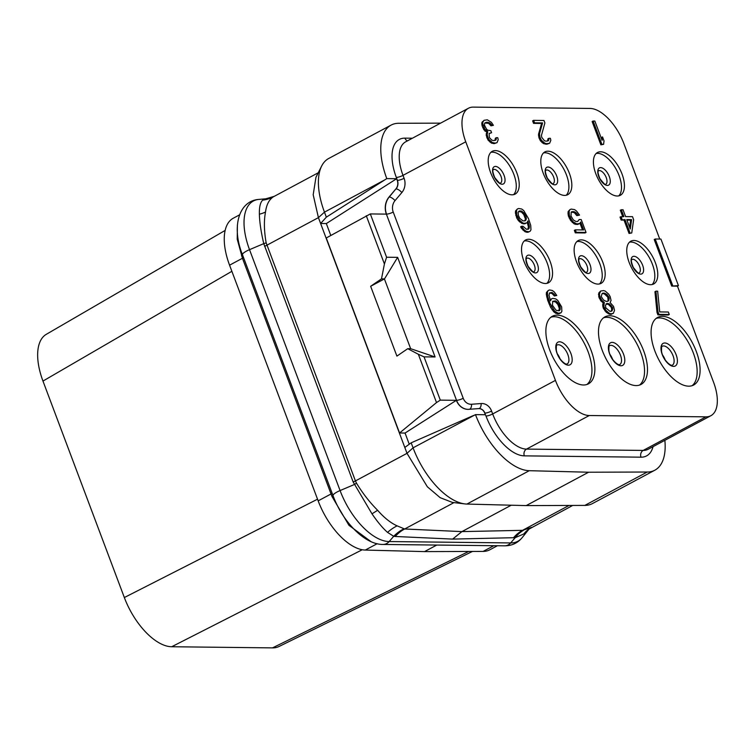 <?xml version="1.0" encoding="UTF-8"?>
<svg xmlns="http://www.w3.org/2000/svg" width="755" height="755" viewBox="0 0 755 755"><rect width="100%" height="100%" fill="white"/><g stroke="black" fill="none" stroke-linecap="round" stroke-linejoin="round"><path stroke-width="1.13" d="M519.78 218.365L518.383 215.392L518.128 212.429L519.289 210.966L521.309 210.985L524.725 213.986L526.131 216.959L526.197 219.422L525.027 220.894L523.017 220.866L519.78 218.365M518.591 211.494L521.375 212.013L523.744 214.514L525.423 218.969L524.744 220.885M519.195 219.837L522.611 222.838L524.234 223.348L526.924 222.885L527.905 220.922L529.378 226.368L528.868 228.822L526.471 229.293L523.045 226.292L521.611 226.273L524.064 229.756L526.065 231.256L528.84 231.785L530.085 231.304L530.973 229.841L530.727 225.396L528.415 218.469L523.706 210.522L521.714 209.022L518.647 208.493L517.401 208.975L516.514 210.437L516.75 214.882L519.195 219.837L518.213 220.366L519.629 221.857L520.61 221.338M655.198 239.014L654.217 239.533L671.723 286.088L678.434 285.626L660.936 239.08L655.198 239.014L672.696 285.56M659.747 239.061L623.866 143.592A38.297 18.8 61.9 0 0 590.023 108.437L473.347 107.116A38.297 18.8 61.9 0 0 468.411 108.258A38.297 18.8 61.9 0 0 465.759 141.798L555.444 380.378A38.297 18.8 61.9 0 0 589.277 415.524L705.953 416.845A38.297 18.8 61.9 0 0 710.889 415.703A38.297 18.8 61.9 0 0 713.541 382.172L677.452 286.154L671.723 286.088M528.736 239.269A24.254 11.91 -118.1 0 1 548.951 258.625A24.254 11.91 -118.1 0 1 548.489 282.776A24.254 11.91 -118.1 0 1 545.355 283.493A24.254 11.91 -118.1 0 1 525.131 264.146A24.254 11.91 -118.1 0 1 525.603 239.996A24.254 11.91 -118.1 0 1 528.736 239.269M581.341 239.873A24.254 11.91 -118.1 0 1 601.565 259.22A24.254 11.91 -118.1 0 1 601.093 283.37A24.254 11.91 -118.1 0 1 597.96 284.097A24.254 11.91 -118.1 0 1 577.735 264.741A24.254 11.91 -118.1 0 1 578.207 240.59A24.254 11.91 -118.1 0 1 581.341 239.873M633.945 240.468A24.254 11.91 -118.1 0 1 654.17 259.824A24.254 11.91 -118.1 0 1 653.698 283.965A24.254 11.91 -118.1 0 1 650.574 284.692A24.254 11.91 -118.1 0 1 630.349 265.335A24.254 11.91 -118.1 0 1 630.821 241.194A24.254 11.91 -118.1 0 1 633.945 240.468M495.403 150.594A24.254 11.91 -118.1 0 1 515.618 169.941A24.254 11.91 -118.1 0 1 515.155 194.092A24.254 11.91 -118.1 0 1 512.022 194.818A24.254 11.91 -118.1 0 1 491.798 175.462A24.254 11.91 -118.1 0 1 492.269 151.311A24.254 11.91 -118.1 0 1 495.403 150.594M548.007 151.189A24.254 11.91 -118.1 0 1 568.232 170.545A24.254 11.91 -118.1 0 1 567.76 194.686A24.254 11.91 -118.1 0 1 564.627 195.413A24.254 11.91 -118.1 0 1 544.402 176.057A24.254 11.91 -118.1 0 1 544.874 151.915A24.254 11.91 -118.1 0 1 548.007 151.189M600.612 151.783A24.254 11.91 -118.1 0 1 620.837 171.14A24.254 11.91 -118.1 0 1 620.365 195.281A24.254 11.91 -118.1 0 1 617.241 196.007A24.254 11.91 -118.1 0 1 597.016 176.651A24.254 11.91 -118.1 0 1 597.488 152.51A24.254 11.91 -118.1 0 1 600.612 151.783M583.502 384.984A38.297 18.8 61.9 0 0 588.447 383.833A38.297 18.8 61.9 0 0 589.183 345.714A38.297 18.8 61.9 0 0 557.256 315.156A38.297 18.8 61.9 0 0 552.311 316.298A38.297 18.8 61.9 0 0 551.565 354.425A38.297 18.8 61.9 0 0 583.502 384.984M636.106 385.579A38.297 18.8 61.9 0 0 641.052 384.437A38.297 18.8 61.9 0 0 641.788 346.309A38.297 18.8 61.9 0 0 609.861 315.75A38.297 18.8 61.9 0 0 604.915 316.892A38.297 18.8 61.9 0 0 604.179 355.02A38.297 18.8 61.9 0 0 636.106 385.579M688.711 386.173A38.297 18.8 61.9 0 0 693.656 385.031A38.297 18.8 61.9 0 0 694.402 346.904A38.297 18.8 61.9 0 0 662.465 316.345A38.297 18.8 61.9 0 0 657.529 317.487A38.297 18.8 61.9 0 0 656.784 355.614A38.297 18.8 61.9 0 0 688.711 386.173M655.925 291.166L654.944 291.694L657.01 312.428L657.935 314.901L668.298 315.024L669.279 314.495L668.345 312.023L659.719 311.919L657.652 291.185L655.925 291.166L657.992 311.9L658.917 314.382L669.279 314.495M600.631 291.034L598.762 293.025L598.819 296.97L600.886 300.943L603.349 302.944L602.66 304.907L603.387 308.37L606.312 312.343L609.936 314.363L613.315 313.372L614.504 310.428L613.588 306.464L610.087 302.481L611.069 300.518L610.153 296.564L608.643 294.082L605.227 291.09L603.604 290.571L600.631 291.034L599.442 293.978L599.8 296.451L601.858 300.414L604.33 302.415L603.811 306.36L605.869 310.324L609.294 313.325L610.918 313.835L613.315 313.372M548.309 290.439L546.45 292.43L546.327 294.403L547.696 300.339L550.593 307.276L553.708 311.749L555.699 313.25L558.766 313.778L561.003 312.778L561.88 311.305L561.644 306.87L557.785 300.414L555.784 298.905L552.726 298.385L551.471 298.857L550.489 300.82L549.017 295.384L549.527 292.921L551.924 292.459L555.35 295.45L556.784 295.469L554.33 291.987L552.33 290.486L549.555 289.958L548.309 290.439L547.422 291.911L547.668 296.347L549.98 303.284L554.689 311.22L558.304 313.24L561.003 312.778M551.471 298.857L550.178 299.999M549.508 292.959L551.999 293.487L554.368 295.979L556.784 295.469M621.28 209.654L623.885 216.591L620.025 217.081L621.138 220.054L624.017 220.082L629.047 233.455L631.746 232.955L633.624 219.658L632.511 216.685L625.612 216.609L622.998 209.673L620.299 210.183L622.696 216.572M579.198 219.535L577.641 221.489L575.914 221.47L573.338 219.96L570.988 215.987L571.224 212.051L573.913 211.589L576.49 213.089L577.802 215.081L579.529 215.099L576.603 211.126L574.612 209.616L571.261 209.088L570.006 209.569L569.128 211.041L569.364 215.477L571.61 219.941L573.224 221.932L576.839 223.942L579.821 223.489L580.699 222.017L583.681 229.945L575.338 229.85L576.263 232.323L586.05 232.436L581.208 219.554L579.198 219.535L577.641 221.489M572.186 211.56L571.205 212.089L574.272 212.617L576.829 215.609L579.529 215.099M570.006 209.569L568.147 211.56L568.024 213.533L568.383 216.005L570.629 220.469L574.234 223.961L577.584 224.49L579.821 223.489M579.972 223.225L582.492 229.926M575.338 229.85L574.357 230.369L575.282 232.851L585.068 232.955L586.05 232.436M519.629 221.857L523.253 223.876L526.924 222.885M527.235 222.272L528.396 226.887L527.915 229.312M521.611 226.273L520.629 226.802L521.478 228.293L525.084 231.785L527.858 232.314L530.085 231.304M517.401 208.975L515.533 210.966L515.42 212.938L516.703 217.884L518.213 220.366M593.119 121.036L592.137 121.555L600.886 144.837L603.594 144.328L604.019 140.883L602.528 136.919L602.103 140.364L594.846 121.055L593.119 121.036L601.867 144.309L603.594 144.328M602.528 136.919L601.546 137.448L601.414 138.524M533.606 120.356L532.624 120.885L533.558 123.358L541.609 123.452L538.513 134.267L538.957 137.721L540.363 140.694L542.26 142.686L543.779 143.695L546.846 144.224L549.649 143.224L550.839 140.279L550.376 138.297L548.942 138.288L548.432 140.741L546.025 141.213L544.402 140.694L541.665 137.212L541.495 135.239L544.893 122.952L543.968 120.479L533.606 120.356L534.54 122.829L542.59 122.923L539.495 133.739L539.938 137.193L541.344 140.166L544.761 143.167L546.677 143.686L549.649 143.224M548.942 138.288L547.96 138.807L547.545 141.081M484.068 120.29L481.813 122.772L482.067 125.736L483.842 129.7L486.786 132.201L486.182 135.145L488.041 140.1L491.458 143.101L494.232 143.62L497.045 142.629L498.224 139.684L497.772 137.703L496.337 137.684L495.827 140.147L493.421 140.609L491.798 140.1L489.429 137.608L489.089 133.663L491.59 132.701L490.854 130.719L487.787 130.19L486.55 129.19L484.483 125.226L484.606 123.254L486.248 122.282L487.975 122.31L490.363 123.32L491.967 125.311L493.402 125.33L491.42 122.348L487.334 119.828L484.068 120.29L482.794 122.244L482.775 123.726L484.823 129.171L487.768 131.672L487.164 134.626L487.994 137.589L489.023 139.581L492.439 142.572L495.214 143.101L497.045 142.629M496.337 137.684L495.356 138.212L494.94 140.487M489.712 133.22L491.59 132.701M484.823 122.98L488.617 123.339L490.986 125.83L493.402 125.33M677.452 286.154L678.434 285.626M440.59 123.14L398.697 123.282A61.278 30.077 61.9 0 0 391.081 125.113A61.278 30.077 61.9 0 0 386.786 178.605L396.63 178.718L397.234 180.341A7.663 6.446 90.6 0 1 395.894 188.91L389.07 196.98A15.317 12.882 90.6 0 0 386.371 214.118L370.318 213.929L386.588 257.228L397.64 257.351L384.493 278.897L370.648 286.287L381.492 278.859L384.493 278.897M409.257 444.223L405.058 433.049L456.36 400.329A15.317 12.882 90.6 0 0 467.958 409.352A15.317 12.882 90.6 0 0 468.883 409.323L478.472 408.615A7.663 6.446 90.6 0 1 478.925 408.597A7.663 6.446 90.6 0 1 484.729 413.108L485.342 414.74L475.499 414.627A61.278 30.077 61.9 0 0 529.283 470.695L588.579 472.224L647.224 472.026A61.278 30.077 61.9 0 0 654.849 470.195A61.278 30.077 61.9 0 0 664.872 440.325M330.794 235.466L326.32 223.565L320.62 223.499L318.421 217.638L313.193 194.762L315.949 177.302L321.649 166.043A61.278 30.077 -118.1 0 1 328.699 158.484L391.081 125.113M396.63 178.718L326.32 223.565M654.849 470.195L592.467 503.566A61.278 30.077 -118.1 0 1 584.851 505.397L526.197 505.595L466.901 504.066A61.278 30.077 -118.1 0 1 464.901 503.915L452.368 502.405L440.156 497.668L427.358 486.786L407.011 453.33L320.62 223.499L326.349 217.157L324.471 212.146A61.278 30.077 -118.1 0 1 321.649 166.043M405.058 433.049L399.565 432.983L326.264 237.985L370.318 213.929M399.565 432.983L436.513 402.566L440.307 400.141L456.539 400.329L386.371 214.118M436.513 402.566L418.364 354.293L407.747 348.687L396.904 356.115L370.648 286.287M386.588 257.228L384.418 263.976L366.269 215.703M384.418 263.976L381.492 278.859M440.307 400.141L424.036 356.851L435.088 356.973L397.64 257.351M424.036 356.851L418.364 354.293M407.747 348.687L410.739 348.725L435.088 356.973M384.418 278.925L410.654 348.725M475.499 414.627L413.06 447.828L411.173 442.817L473.442 415.524M404.803 447.47L411.173 442.817M464.901 503.915A61.278 30.077 -118.1 0 1 413.06 447.828L407.011 453.33L355.426 480.926L266.166 242.874C264.052 230.86 263.835 220.573 265.524 212.013C266.477 204.605 269.12 199.528 273.433 196.781L318.242 172.772M526.197 505.595L588.579 472.224M511.248 505.208L461.918 531.605L404.661 528.991L397.121 525.858C390.703 522.988 384.21 517.807 377.651 510.314C369.78 502.434 362.721 493.364 356.473 483.125L355.426 480.926A7.663 1.736 -20.6 0 1 353.17 481.992L263.759 243.629C261.06 232.115 259.597 222.3 259.371 214.203C259.201 207.096 260.305 202.415 262.674 200.15L265.826 198.801L258.852 199.414A55.559 27.274 61.9 0 0 249.527 249.66A10.211 2.322 159.4 0 0 242.478 254.746L333.04 495.676A10.211 2.322 159.4 0 0 333.04 495.676A10.211 2.322 159.4 0 1 340.08 490.561A55.559 27.274 61.9 0 0 389.165 541.552L510.673 542.93A55.559 27.274 61.9 0 0 522.215 537.588C517.694 543.072 511.815 545.818 504.585 545.827A10.211 8.588 90.6 0 0 510.673 542.93L515.221 537.673L452.641 539.098L461.918 531.605L522.535 530.331A38.297 31.833 -91.2 0 0 513.447 537.815M531.633 527.386L522.535 530.331L569.034 505.454M529.047 529.076L572.724 505.444M522.215 537.588L529.01 529.123L523.876 533.917L515.221 537.673A38.165 30.625 -101.7 0 1 523.63 530.218M530.152 528.245A34.768 28.586 -138.9 0 0 523.876 533.917M262.674 200.15A34.768 30.634 36.6 0 0 273.433 196.781A53.614 26.321 61.9 0 0 265.524 212.013A19.432 9.787 -5.3 0 1 259.371 214.203M372.007 513.844A19.432 1.623 -33.8 0 1 377.651 510.314A53.614 26.321 61.9 0 0 397.121 525.858A34.768 23.537 -53.3 0 0 387.541 532.379C382.747 528.16 377.566 521.988 371.998 513.844L353.17 481.992M403.84 528.859A38.165 32.975 -74.8 0 0 393.714 536.295L387.541 532.379M454 502.603L404.661 528.991A38.297 32.578 -87.4 0 0 395.214 536.475L393.714 536.295L389.165 541.552A10.211 8.588 90.6 0 1 383.078 544.449C364.854 544.808 342.704 521.865 333.03 495.648L331.983 496.479L348.942 525.31L370.941 541.59M497.385 545.742L489.806 549.8A53.614 26.321 -118.1 0 1 483.143 551.405L424.536 551.603L436.758 545.063M377.151 543.713L365.269 550.065L424.536 551.603M365.269 550.065A53.614 26.321 -118.1 0 1 318.157 500.858L331.039 493.968L331.983 496.479M237.4 224.905L237.23 239.203L242.449 258.276L229.567 265.175L318.157 500.858M229.567 265.175A53.614 26.321 -118.1 0 1 233.267 218.223L239.533 214.873M472.413 551.443L279.029 646.488A53.614 26.321 -118.1 0 1 272.498 647.884L171.706 646.742A53.614 26.321 -118.1 0 1 124.339 597.535L42.969 381.067A53.614 26.321 -118.1 0 1 46.282 334.333L225.132 230.426M231.87 271.309L42.969 381.067M317.525 499.187L124.339 597.535M362.24 549.744L171.706 646.742M468.713 551.452L272.498 647.884M524.244 240.996A24.254 11.91 61.9 0 1 525.791 240.845A24.254 11.91 -118.1 0 1 545.28 258.663A24.254 11.91 -118.1 0 1 546.903 283.351M576.848 241.591A24.254 11.91 61.9 0 1 578.396 241.44A24.254 11.91 -118.1 0 1 597.894 259.267A24.254 11.91 -118.1 0 1 599.508 283.946M629.462 242.185A24.254 11.91 61.9 0 1 631.001 242.044A24.254 11.91 -118.1 0 1 650.499 259.862A24.254 11.91 -118.1 0 1 652.112 284.541M490.91 152.312A24.254 11.91 61.9 0 1 492.458 152.161A24.254 11.91 -118.1 0 1 511.947 169.988A24.254 11.91 -118.1 0 1 513.57 194.667M543.515 152.906A24.254 11.91 61.9 0 1 545.063 152.765A24.254 11.91 -118.1 0 1 564.561 170.583A24.254 11.91 -118.1 0 1 566.174 195.262M596.129 153.501A24.254 11.91 61.9 0 1 597.667 153.359A24.254 11.91 -118.1 0 1 617.165 171.177A24.254 11.91 -118.1 0 1 618.779 195.856M550.914 317.213A38.297 18.8 -118.1 0 1 554.312 316.723A38.297 18.8 61.9 0 1 585.521 345.752A38.297 18.8 61.9 0 1 586.899 384.493M603.519 317.817A38.297 18.8 -118.1 0 1 606.916 317.327A38.297 18.8 61.9 0 1 638.135 346.347A38.297 18.8 61.9 0 1 639.504 385.088M656.123 318.412A38.297 18.8 -118.1 0 1 659.53 317.921A38.297 18.8 61.9 0 1 690.74 346.941A38.297 18.8 61.9 0 1 692.118 385.682M326.349 217.157L386.786 178.605M657.01 312.428L657.992 311.9M657.935 314.901L658.917 314.382M611.088 314.373L612.069 313.844M609.936 314.363L610.918 313.835M608.313 313.844L609.294 313.325M606.312 312.343L607.294 311.824M604.897 310.852L605.869 310.324M603.387 308.37L604.368 307.842M602.83 306.879L603.811 306.36M602.66 304.907L603.641 304.378M602.962 303.434L603.943 302.906M603.349 302.944L604.33 302.415M602.594 302.444L603.575 301.915M600.886 300.943L601.858 300.414M599.376 298.461L600.357 297.932M598.819 296.97L599.8 296.451M598.46 294.507L599.442 293.978M598.762 293.025L599.744 292.506M604.245 293.044L607.105 294.563L609.276 298.036L608.379 300.981L606.265 301.453L603.405 299.943L601.235 296.47L602.131 293.516L604.245 293.044L603.264 293.572L604.604 294.082L605.585 293.553M609.983 311.362L605.803 307.861L605.453 305.388L607.011 303.434L609.493 303.954L612.711 307.936L612.097 310.89L609.983 311.362M604.604 294.082L607.737 297.074L608.171 300.528L607.445 301.453M602.084 293.572L603.264 293.572M606.123 295.082L607.105 294.563M607.737 297.074L608.719 296.555M608.294 298.565L609.276 298.036M608.171 300.528L609.153 300.009M602.112 293.563L603.094 293.034M607.011 303.434L606.029 303.963L608.511 304.482L611.352 307.474L611.71 309.937L611.135 311.371M607.18 303.972L608.152 303.444M608.511 304.482L609.493 303.954M610.219 305.983L611.201 305.454M611.352 307.474L612.333 306.945M611.729 308.465L612.711 307.936M611.71 309.937L612.692 309.418M554.368 295.979L555.35 295.45M553.236 294.488L554.208 293.959M551.999 293.487L552.981 292.959M550.942 292.978L551.924 292.459M558.766 313.778L559.748 313.259M557.332 313.759L558.304 313.24M555.699 313.25L556.68 312.73M553.708 311.749L554.689 311.22M552.094 309.758L553.075 309.239M550.593 307.276L551.575 306.747M548.998 303.803L549.98 303.284M547.696 300.339L548.677 299.81M546.686 296.875L547.668 296.347M546.327 294.403L547.309 293.884M546.45 292.43L547.422 291.911M552.452 305.284L552.688 301.339L555.378 300.877L556.426 301.387L559.644 305.36L560.285 307.832L559.776 310.296L559.106 310.786L556.039 310.258L552.452 305.284M552.669 301.387L555.444 301.906L557.813 304.397L559.304 308.361L558.823 310.777M554.397 301.405L555.378 300.877M555.444 301.906L556.426 301.387M556.68 302.906L557.662 302.377M557.813 304.397L558.794 303.878M558.662 305.888L559.644 305.36M559.04 306.879L560.012 306.351M559.304 308.361L560.285 307.832M559.285 309.843L560.267 309.314M558.879 310.777L559.776 310.296M629.047 233.455L631.746 232.955M624.017 220.082L624.998 219.563L630.029 232.936M621.138 220.054L624.998 219.563M621.006 216.553L622.12 219.526M631.614 219.639L630.265 228.991L626.726 219.582L631.614 219.639L630.633 220.158L629.604 227.255M626.924 220.12L630.633 220.158M575.282 232.851L576.263 232.323M577.584 224.49L578.566 223.961M575.857 224.471L576.839 223.942M574.234 223.961L575.216 223.433M572.243 222.461L573.224 221.932M570.629 220.469L571.61 219.941M569.128 217.987L570.11 217.459M568.383 216.005L569.364 215.477M568.024 213.533L569.006 213.004M568.147 211.56L569.128 211.041M576.829 215.609L577.802 215.081M575.508 213.618L576.49 213.089M574.272 212.617L575.253 212.089M572.932 212.108L573.913 211.589M521.63 223.367L522.611 222.838M523.253 223.876L524.234 223.348M524.687 223.886L525.669 223.367M527.301 222.442L528.283 221.913M528.123 225.405L529.104 224.886M528.396 226.887L529.378 226.368M528.377 228.369L529.359 227.85M527.971 229.312L528.868 228.822M521.478 228.293L522.46 227.765M523.083 230.284L524.064 229.756M525.084 231.785L526.065 231.256M526.707 232.295L527.688 231.776M527.858 232.314L528.84 231.785M515.533 210.966L516.514 210.437M515.42 212.938L516.401 212.41M515.778 215.401L516.75 214.882M516.703 217.884L517.685 217.355M600.886 144.837L601.867 144.309M547.941 140.288L548.923 139.76M546.846 144.224L547.828 143.695M545.695 144.205L546.677 143.686M543.779 143.695L544.761 143.167M542.26 142.686L543.241 142.166M540.363 140.694L541.344 140.166M539.325 138.712L540.306 138.184M538.957 137.721L539.938 137.193M538.504 135.74L539.485 135.22M538.513 134.267L539.495 133.739M541.609 123.452L542.59 122.923M533.558 123.358L534.54 122.829M481.813 122.772L482.794 122.244M481.794 124.254L482.775 123.726M482.303 121.791L483.285 121.262M490.986 125.83L491.967 125.311M490.325 124.839L491.307 124.32M489.382 123.839L490.363 123.32M488.617 123.339L489.599 122.82M486.994 122.829L487.975 122.31M485.267 122.81L486.248 122.282M495.337 139.694L496.318 139.165M494.232 143.62L495.214 143.101M493.657 143.62L494.638 143.091M491.458 143.101L492.439 142.572M489.938 142.091L490.92 141.572M488.041 140.1L489.023 139.581M487.013 138.118L487.994 137.589M486.635 137.127L487.617 136.598M486.182 135.145L487.164 134.626M486.201 133.673L487.173 133.144M486.786 132.201L487.768 131.672M484.974 131.191L485.956 130.662M483.842 129.7L484.823 129.171M482.813 127.718L483.795 127.189M482.067 125.736L483.049 125.207M524.801 220.894L525.707 220.403M525.216 219.95L526.197 219.422M525.423 218.969L526.395 218.44M525.15 217.487L526.131 216.959M524.593 215.996L525.574 215.477M523.744 214.514L524.725 213.986M522.611 213.014L523.592 212.495M521.375 212.013L522.356 211.494M520.327 211.513L521.309 210.985M412.4 138.222L404.916 138.137A43.403 21.31 61.9 0 0 396.318 177.434L397.404 180.351A5.106 1.161 159.4 0 0 404.095 178.284A12.769 10.74 -89.4 0 1 401.849 192.553A5.106 1.935 40.2 0 0 396.064 188.91A7.663 6.446 -89.4 0 0 397.404 180.351L397.234 180.341M484.729 413.108L485.994 416.024A43.403 21.31 61.9 0 0 524.338 455.86L641.014 457.181A43.403 21.31 61.9 0 0 653.047 446.649M478.925 408.597L479.104 408.597A7.663 6.446 -89.4 0 1 484.899 413.108A5.106 1.161 -20.6 0 0 491.58 411.041L492.675 413.948A38.297 18.8 61.9 0 0 526.509 449.102L643.184 450.424A5.106 4.294 -89.4 0 0 641.014 457.181M705.953 416.845L643.184 450.424A38.297 18.8 61.9 0 0 648.13 449.282L710.889 415.703M589.277 415.524L526.509 449.102A5.106 4.294 -89.4 0 0 524.338 455.86M555.444 380.378L492.675 413.948A5.106 1.161 -20.6 0 1 485.994 416.024M491.58 411.041A12.769 10.74 -89.4 0 0 481.152 403.548A5.106 2.756 -94.2 0 1 478.878 408.597M468.411 108.258L405.643 141.836A38.297 18.8 61.9 0 0 403 175.368L404.095 178.284M396.318 177.434A5.106 1.161 -20.6 0 0 403 175.368L465.759 141.798M481.152 403.548L471.564 404.255A10.211 8.588 90.6 0 1 463.221 398.262L393.223 212.051A10.211 8.588 90.6 0 1 395.025 200.632L401.849 192.553M393.223 212.051A5.106 1.161 -20.6 0 1 386.541 214.118A15.317 12.882 90.6 0 1 389.24 196.989L395.894 188.91M395.025 200.632A5.106 1.935 40.2 0 0 389.24 196.989L389.07 196.98M463.221 398.262A5.106 1.161 -20.6 0 1 456.539 400.329A15.317 12.882 90.6 0 0 468.043 409.352M471.564 404.255A5.106 2.756 -94.2 0 1 469.421 409.276M529.283 470.695L466.901 504.066M384.852 179.841L324.471 212.146L318.421 217.638L266.836 245.233A7.663 1.736 -20.6 0 1 264.58 246.309M266.166 242.874A7.739 1.104 -14.2 0 1 263.759 243.629L249.527 249.66L340.08 490.561L354.312 484.54A7.739 2.378 -27.3 0 0 356.473 483.125M452.641 539.098L395.214 536.475M493.789 545.705L483.143 551.405M243.469 257.37A2.558 0.576 159.4 0 1 242.449 258.276L331.039 493.968A2.558 0.576 159.4 0 0 332.049 493.062M333.03 495.648L242.478 254.746A10.211 2.322 159.4 0 0 242.487 254.765C231.294 227.17 238.646 200.802 258.852 199.414M241.524 255.803A2.558 0.727 159.4 0 0 242.497 254.794M527.585 258.059A7.663 3.756 -118.1 0 1 533.964 264.165A7.663 3.756 -118.1 0 1 533.832 271.791L533.738 271.8C534.125 273.234 532.228 271.375 528.038 266.204C524.414 256.813 527.198 258.889 526.603 258.286L526.594 258.286A7.663 3.756 61.9 0 1 527.585 258.059M528.793 255.105A9.768 4.794 61.9 0 0 526.858 263.948A9.768 4.794 61.9 0 0 535.484 272.914A9.768 4.794 -118.1 0 0 537.418 264.071A9.768 4.794 -118.1 0 0 528.793 255.105M579.208 258.88A7.663 3.756 61.9 0 1 580.189 258.654A7.663 3.756 -118.1 0 1 586.569 264.76A7.663 3.756 -118.1 0 1 586.437 272.385L586.342 272.395C586.729 273.829 584.832 271.97 580.652 266.798C577.018 257.408 579.812 259.484 579.208 258.88L579.198 258.88M581.397 255.7A9.768 4.794 61.9 0 0 579.462 264.543A9.768 4.794 61.9 0 0 588.098 273.508A9.768 4.794 -118.1 0 0 590.033 264.665A9.768 4.794 -118.1 0 0 581.397 255.7M632.794 259.248A7.663 3.756 -118.1 0 1 639.183 265.354A7.663 3.756 -118.1 0 1 639.041 272.989L638.947 272.989C639.343 274.433 637.437 272.564 633.256 267.402C629.623 258.002 632.416 260.079 631.822 259.475L631.812 259.484A7.663 3.756 61.9 0 1 632.794 259.248M634.011 256.294A9.768 4.794 61.9 0 0 632.067 265.137A9.768 4.794 61.9 0 0 640.702 274.112A9.768 4.794 -118.1 0 0 642.637 265.26A9.768 4.794 -118.1 0 0 634.011 256.294M500.49 183.116L500.405 183.116C500.791 184.55 498.895 182.691 494.704 177.519C491.08 168.129 493.864 170.205 493.27 169.601A7.663 3.756 61.9 0 1 494.251 169.375A7.663 3.756 -118.1 0 1 500.631 175.481A7.663 3.756 -118.1 0 1 500.49 183.106M495.459 166.421A9.768 4.794 61.9 0 0 493.525 175.264A9.768 4.794 61.9 0 0 502.151 184.229A9.768 4.794 -118.1 0 0 504.085 175.387A9.768 4.794 -118.1 0 0 495.459 166.421M546.856 169.969A7.663 3.756 -118.1 0 1 553.236 176.075A7.663 3.756 -118.1 0 1 553.104 183.71L553.009 183.71C553.396 185.154 551.499 183.286 547.318 178.123C543.685 168.724 546.478 170.8 545.874 170.196L545.865 170.205A7.663 3.756 61.9 0 1 546.856 169.969M548.064 167.015A9.768 4.794 61.9 0 0 546.129 175.858A9.768 4.794 61.9 0 0 554.765 184.824A9.768 4.794 -118.1 0 0 556.699 175.981A9.768 4.794 -118.1 0 0 548.064 167.015M598.479 170.79A7.663 3.756 61.9 0 1 599.461 170.573A7.663 3.756 -118.1 0 1 605.85 176.67A7.663 3.756 -118.1 0 1 605.708 184.305L605.614 184.314C606.01 185.749 604.104 183.88 599.923 178.718C596.29 169.328 599.083 171.404 598.488 170.79L598.479 170.8M600.669 167.61A9.768 4.794 61.9 0 0 598.734 176.462A9.768 4.794 61.9 0 0 607.369 185.428A9.768 4.794 -118.1 0 0 609.304 176.576A9.768 4.794 -118.1 0 0 600.669 167.61M559.993 358.738A10.721 5.266 61.9 0 0 557.398 353.897M556.992 345.063A10.721 5.266 -118.1 0 1 558.379 344.742A10.721 5.266 61.9 0 1 567.316 353.302A10.721 5.266 61.9 0 1 567.109 363.976L566.637 364.07C565.57 364.797 557.709 359.012 556.293 350.037C556.227 346.064 556.463 344.412 556.992 345.063M568.383 365.184A12.835 6.304 61.9 0 0 570.922 353.566A12.835 6.304 61.9 0 0 559.587 341.788A12.835 6.304 -118.1 0 0 557.048 353.406A12.835 6.304 -118.1 0 0 568.383 365.184M612.598 359.333A10.721 5.266 61.9 0 0 610.012 354.491M609.606 345.658A10.721 5.266 -118.1 0 1 610.984 345.337A10.721 5.266 61.9 0 1 619.93 353.897A10.721 5.266 61.9 0 1 619.723 364.571L619.242 364.665C618.175 365.401 610.314 359.606 608.898 350.631C608.832 346.658 609.068 345.007 609.606 345.658M620.987 365.779A12.835 6.304 61.9 0 0 623.536 354.161A12.835 6.304 61.9 0 0 612.192 342.383A12.835 6.304 -118.1 0 0 609.653 354.001A12.835 6.304 -118.1 0 0 620.987 365.779M665.202 359.927A10.721 5.266 61.9 0 0 662.616 355.086M662.21 346.262A10.721 5.266 -118.1 0 1 663.598 345.941A10.721 5.266 61.9 0 1 672.535 354.491A10.721 5.266 61.9 0 1 672.327 365.165L671.846 365.26C670.78 365.996 662.928 360.201 661.512 351.226C661.446 347.262 661.673 345.601 662.21 346.262M673.602 366.383A12.835 6.304 61.9 0 0 676.14 354.756A12.835 6.304 61.9 0 0 664.806 342.978A12.835 6.304 -118.1 0 0 662.258 354.605A12.835 6.304 -118.1 0 0 673.602 366.383M647.224 472.026L584.851 505.397M407.445 140.874A5.106 4.294 90.6 0 1 404.916 138.137M383.078 544.449L504.585 545.827M274.103 196.376L265.826 198.801"/></g></svg>

